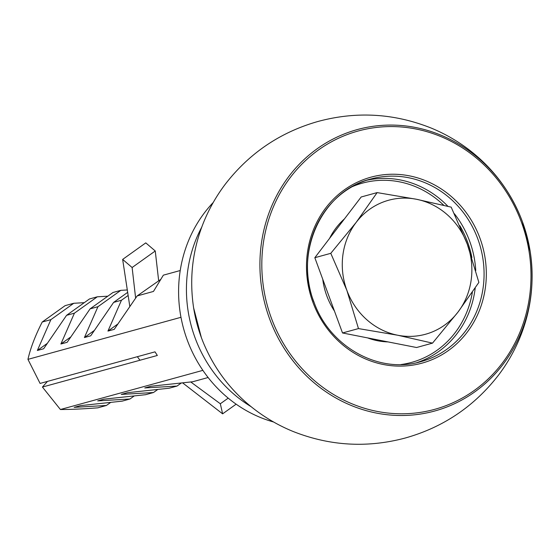 <?xml version="1.0" encoding="UTF-8"?>
<svg xmlns="http://www.w3.org/2000/svg" width="559" height="559" viewBox="0 0 559 559"><rect width="100%" height="100%" fill="white"/><g stroke="black" fill="none" stroke-linecap="round" stroke-linejoin="round"><path stroke-width="0.84" d="M334.457 311.049A69.491 64.432 -105.4 0 1 326.791 295.858A69.491 64.432 -105.4 0 1 322.76 279.269M329.544 238.434A69.491 64.432 -105.4 0 1 344.484 218.862M387.967 341.898A69.491 64.432 -105.4 0 1 367.591 337.895M137.388 356.691A43.434 40.269 74.6 0 0 140.023 360.227M432.519 343.128L457.94 312.153L478.874 282.407L467.275 244.157A69.491 64.432 -105.4 0 1 457.94 312.153A69.491 64.432 -105.4 0 1 397.735 335.239L432.519 343.128L416.567 347.516L342.52 332.968L328.671 295.341L314.829 257.706L361.184 196.985L377.136 192.603L356.202 222.342A69.491 64.432 -105.4 0 1 416.399 199.256L377.136 192.603M346.866 290.338A69.491 64.432 -105.4 0 1 356.202 222.342L330.781 253.325L346.866 290.338L358.473 328.587L397.735 335.239A69.491 64.432 -105.4 0 1 346.866 290.338M467.275 244.157A69.491 64.432 74.6 0 0 416.399 199.256L451.183 207.144L467.275 244.157M342.52 332.968L358.473 328.587M314.829 257.706L330.781 253.325M208.116 377.521L192.701 381.755L151.035 386.227L144.76 387.953L177.021 386.066L169.174 388.219L127.501 392.691L121.233 394.416L153.487 392.53L145.647 394.689L103.974 399.161L97.699 400.887L129.961 399L122.121 401.152L80.447 405.631L74.172 407.35L106.434 405.464L97.776 407.846C82.774 408.964 70.322 409.523 60.414 409.516L42.428 387.052L47.473 381.406M60.414 409.516L202.875 370.358M42.428 387.052L157.345 355.468L155.004 351.849L40.087 383.432L27.95 359.36L180.976 317.302M27.95 359.36C30.479 348.159 35.231 335.714 42.218 322.019L50.876 319.643L37.362 350.479L43.637 348.76L66.563 315.332L74.41 313.173L60.889 344.016L67.164 342.29L90.09 308.861L97.937 306.709L84.416 337.545L90.691 335.826L113.624 302.398L121.464 300.239L107.943 331.082L114.218 329.356L137.151 295.928L153.459 291.442L163.361 275.161L180.229 270.528M84.283 302.664L73.767 303.278L65.11 305.654L42.218 322.019M107.81 296.193L97.294 296.808L89.454 298.967L66.563 315.332M127.298 289.967L120.828 290.345L112.981 292.497L90.09 308.861M160.81 279.353L137.151 295.928M50.876 319.643L73.767 303.278M37.362 350.479L47.354 343.338M74.41 313.173L97.294 296.808M60.889 344.016L70.881 336.874M97.937 306.709L120.828 290.345M84.416 337.545L94.408 330.404M113.624 302.398L127.662 292.357M121.464 300.239L128.137 295.466M107.943 331.082L117.935 323.94M106.434 405.464L110.759 402.375M129.961 399L134.286 395.905M177.021 386.066L181.347 382.971M153.487 392.53L157.813 389.441M190.752 381.965L220.323 403.766L222.615 413.842L236.143 404.171M222.615 413.842L182.583 382.838M220.323 403.766L228.198 398.134M129.835 306.598L122.652 259.418L132.127 267.516L155.255 250.984L158.644 280.562M132.127 267.516L135.634 298.136M122.652 259.418L145.773 242.879L155.255 250.984M201.729 227.185A130.296 120.814 74.6 0 0 251.054 406.638A130.296 120.814 74.6 0 1 201.729 227.185M213.258 202.456A130.296 120.814 74.6 0 0 183.604 328.671A130.296 120.814 74.6 0 0 273.603 422.003M454.383 213.734A94.681 87.791 -105.4 0 1 469.644 241.139A94.681 87.791 -105.4 0 1 475.751 270.556M475.227 287.948A94.681 87.791 -105.4 0 1 416.769 362.665M477.805 238.896A94.681 87.791 -105.4 0 1 420.871 361.652C378.848 374.313 329.37 346.727 313.878 301.79C293.936 251.795 322.333 190.689 370.68 179.055A94.681 87.791 -105.4 0 1 477.805 238.896M459.84 225.689A92.948 86.184 -105.4 0 1 467.513 241.886A92.948 86.184 -105.4 0 1 471.873 257.559M472.376 292.161A92.948 86.184 -105.4 0 1 401.055 364.538M352.177 186.699A92.948 86.184 -105.4 0 1 443.776 205.286M366.634 180.284A94.681 87.791 -105.4 0 1 447.927 206.313M201.352 337.531L201.352 337.531A145.941 135.32 -105.4 0 1 193.617 307.848C189.221 278.627 192.45 250.39 203.287 223.139C208.884 209.192 216.193 196.237 225.221 184.288C249.265 153.194 280.143 132.266 317.861 121.506C356.237 111.115 393.927 113.267 430.954 127.969C444.65 133.587 457.402 140.903 469.211 149.917C492.514 167.819 509.759 190.472 520.939 217.877A145.941 135.32 -105.4 0 1 522.441 221.797A145.941 135.32 -105.4 0 1 530.177 251.487A145.941 135.32 -105.4 0 1 432.806 411.515A145.941 135.32 -105.4 0 1 269.578 318.777A145.941 135.32 -105.4 0 1 343.834 134.118A145.941 135.32 -105.4 0 1 520.939 217.877L522.441 221.797L530.177 251.487C534.579 280.758 531.336 309.043 520.45 336.336C514.909 350.116 507.684 362.924 498.789 374.754C474.479 406.309 443.175 427.432 404.891 438.116C366.97 448.143 329.733 445.935 293.175 431.499C279.304 425.839 266.398 418.446 254.464 409.321C231.216 391.433 214.013 368.814 202.854 341.451A145.941 135.32 -105.4 0 1 201.352 337.531L193.617 307.848M271.374 318.134A144.327 133.825 -105.4 0 1 346.594 134.81A144.327 133.825 -105.4 0 1 521.435 222.223A144.327 133.825 -105.4 0 1 446.215 405.554A144.327 133.825 -105.4 0 1 271.374 318.134M312.872 302.216A96.421 89.405 -105.4 0 1 363.126 179.739A96.421 89.405 -105.4 0 1 479.936 238.141A96.421 89.405 -105.4 0 1 429.682 360.618A96.421 89.405 -105.4 0 1 312.872 302.216M313.753 301.811A94.681 87.791 -105.4 0 1 370.68 179.055"/></g></svg>
